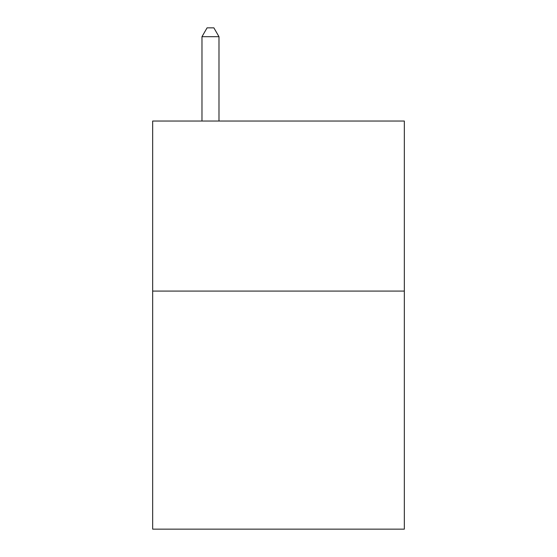 <?xml version="1.0" encoding="UTF-8"?>
<svg xmlns="http://www.w3.org/2000/svg" width="557" height="557" viewBox="0 0 557 557"><rect width="100%" height="100%" fill="white"/><g stroke="black" fill="none" stroke-linecap="round" stroke-linejoin="round"><path stroke-width="0.84" d="M404.333 291.081L404.333 529.15L152.667 529.15L152.667 121.036L404.333 121.036L404.333 291.081L152.667 291.081M218.985 121.036L218.985 36.692L201.975 36.692L201.975 121.036M201.975 36.692L207.079 27.85L213.881 27.85L218.985 36.692"/></g></svg>
